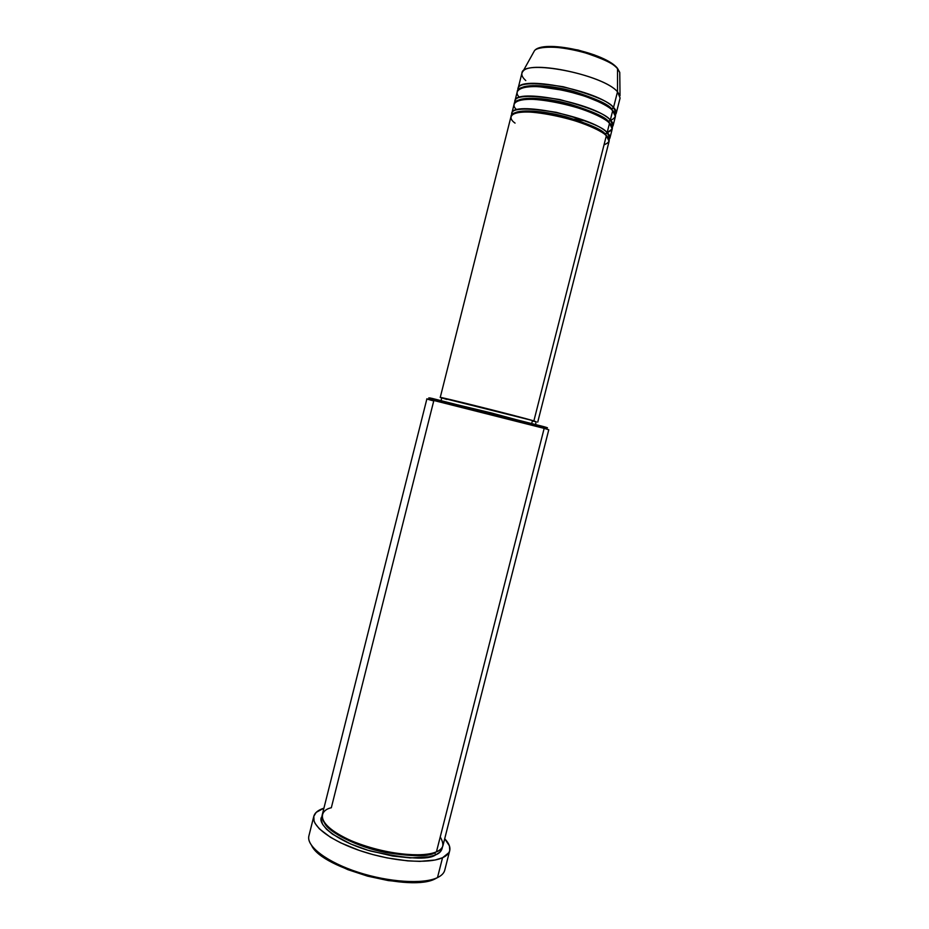 <?xml version="1.0" encoding="UTF-8"?>
<svg xmlns="http://www.w3.org/2000/svg" width="929" height="929" viewBox="0 0 929 929"><rect width="100%" height="100%" fill="white"/><g stroke="black" fill="none" stroke-linecap="round" stroke-linejoin="round"><path stroke-width="1.39" d="M525.779 80.579C521.68 76.84 520.774 73.728 523.062 71.231C530.691 59.735 604.489 75.679 617.506 91.82L617.53 68.758C606.08 53.894 541.549 40.086 534.396 50.828L533.292 52.814L534.396 50.828C537.31 46.16 559.467 45.544 581.786 51.722C602.956 58.527 614.87 64.206 617.53 68.758L616.775 67.538M604.024 144.843C610.132 142.323 610.899 139.304 606.335 135.762C591.634 119.829 510.695 103.688 511.02 116.473L440.241 397.461C437.106 395.963 516.536 415.82 533.885 420.883L606.335 135.762L533.885 420.883L440.241 397.461M612.246 128.934L609.529 123.22L607.136 132.626L609.889 138.2L612.246 128.934L607.171 132.661C613.268 129.979 614.046 126.832 609.529 123.22L607.136 132.626C603.362 127.203 586.466 120.445 556.425 112.363C524.502 107.265 509.638 108.159 511.833 115.045L511.798 113.384C511.507 100.471 592.458 116.566 607.136 132.626L605.267 134.821L605.255 133.985L607.74 137.26L605.255 133.985L607.136 132.626C609.958 135.007 610.597 137.353 609.064 139.652M610.62 120.375C616.403 117.53 617.1 114.302 612.71 110.656L610.318 120.073C606.614 114.499 589.799 107.659 559.873 99.566C527.927 94.537 512.947 95.571 514.921 102.666L514.91 101.017C514.747 87.605 595.768 103.537 610.318 120.073L608.437 122.233L610.829 124.637L608.449 121.444L610.318 120.073C613.094 122.5 613.732 124.916 612.234 127.296M613.906 112.003L611.619 109.634L613.512 107.52C616.241 109.994 616.879 112.467 615.416 114.941M440.23 836.959C444.701 844.682 443.447 849.64 436.456 851.8C440.137 850.174 442.309 848.096 442.97 845.553L548.772 429.779L544.162 428.374L436.456 851.8L544.162 428.374C522.934 422.381 422.637 397.217 426.875 398.936L322.2 814.988C319.785 823.605 338.063 837.203 365.538 846.11C392.944 855.063 423.984 857.374 436.456 851.8C430.232 856.352 392.7 857.711 351.452 840.838C312.771 823.349 320.18 809.902 331.316 807.765L433.738 400.956C425.993 398.843 424.855 398.39 430.336 399.609L544.162 428.374L543.117 426.469L432.182 398.425C427.851 397.484 427.677 397.577 431.695 398.738L431.172 398.587M313.805 816.324C314.792 812.747 318.159 810.03 323.907 808.172L316.208 812.352L313.816 816.289L314.037 820.922L315.152 823.466L319.379 828.854L330.503 837.308L340.722 842.847L359.256 850.407L372.959 854.599L387.056 857.897L407.541 860.858L419.885 861.38L435.12 860.01L442.541 857.734L448.939 852.601L449.764 850.511L449.427 845.901L444.701 838.736C448.881 843.102 450.542 847.097 449.706 850.709C448.974 853.554 446.594 855.899 442.541 857.734L437.489 877.603L442.541 857.734C428.664 864.144 393.652 861.671 362.67 851.545C331.607 841.488 311.076 826.067 313.805 816.324L308.916 835.81C306.059 846.017 326.462 861.891 357.479 872.052C388.438 882.26 423.496 884.454 437.489 877.603L432.368 879.868L423.926 881.76L407.587 882.48L388.194 880.564L367.594 876.152L347.864 869.66L330.933 861.764L318.403 853.263L311.749 845.75C322.2 868.778 411.942 892.583 435.724 878.544L437.489 877.603C423.636 884.373 389.17 882.329 358.408 872.343C327.589 862.426 306.767 846.76 308.776 836.437M442.413 846.993C441.914 850.732 439.672 853.356 435.678 854.854L434.702 852.752C429.035 856.759 412.627 856.677 385.454 852.497C357.293 847.016 328.529 832.268 324.546 823.059C328.529 832.268 357.293 847.016 385.454 852.497C412.627 856.677 429.035 856.759 434.702 852.752L435.678 854.854L429.059 856.84L410.2 857.908L392.653 856.039L367.896 850.244L350.663 843.973L332.605 834.23L326.52 829.249L322.711 824.464L321.26 820.075L322.003 816.533C316.104 822.827 334.208 840.664 370.741 851.08C406.832 858.953 428.478 860.208 435.678 854.854L440.114 852.021L442.413 846.993M516.826 109.796C510.009 104.594 513.876 95.954 547.75 100.704C582.274 106.312 606.149 118.715 609.529 123.22C594.932 106.8 513.934 90.821 514.132 104.106L511.798 113.384M441.774 397.833L530.413 419.954L536.196 421.731L532.456 420.535L531.736 423.38L532.456 420.535C515.607 415.611 438.755 396.404 441.763 397.844L441.089 400.492M518.022 88.65L517.999 90.287C516.245 82.983 531.342 81.798 563.299 86.757C593.12 94.874 609.865 101.795 613.512 107.52L617.506 91.82C603.211 74.192 522.04 58.632 521.924 73.17L518.022 88.65C517.987 74.726 599.066 90.508 613.512 107.52L616.171 113.477L620.107 98.021L617.506 91.82L613.512 107.52L611.63 108.902C608.704 104.431 595.907 98.579 573.228 91.321C549.329 84.585 524.583 84.086 520.716 88.429C524.583 84.086 549.329 84.585 573.228 91.321C595.907 98.579 608.704 104.431 611.63 108.902M519.636 97.348C512.994 91.959 517.871 83.204 551.733 87.988C586.071 93.608 609.319 106.034 612.71 110.656L615.393 116.578L613.035 125.845L610.318 120.073L612.71 110.656C598.241 93.759 517.174 77.955 517.244 91.739L514.91 101.017M574.145 119.156L585.642 120.956M617.506 91.82L620.026 95.768L619.759 72.427L617.53 68.758L617.506 91.82M616.403 67.434L612.885 64.31M607.914 61.093L594.374 54.927L577.943 49.969L553.858 46.508L542.013 47.379M444.573 870.798C443.644 873.504 441.275 875.78 437.489 877.603C441.565 875.629 443.981 873.167 444.747 870.183L449.706 850.709M429.825 398.181L491.662 413.022L544.626 427.317C548.702 428.211 548.609 428.037 544.348 426.806L543.117 426.469L544.162 428.374L545.416 428.722L544.348 426.806M435.434 399.795L433.053 399.133M536.161 421.894L533.885 420.883L536.161 421.894M446.849 399.435L441.914 397.937M535.987 421.743L532.723 421.104M537.728 422.126L609.11 141.289L606.335 135.762C603.153 131.303 576.479 118.18 541.142 113.024C507.339 108.995 507.733 118.238 515.061 123.104M608.449 121.444C605.464 117.089 592.528 111.294 569.628 104.06C545.486 97.336 520.96 96.79 517.43 101.006C520.96 96.79 545.486 97.336 569.628 104.06C592.528 111.294 605.464 117.089 608.449 121.444M605.255 133.985C602.224 129.735 589.149 123.998 566.005 116.787C541.63 110.086 517.337 109.483 514.143 113.57C517.337 109.483 541.63 110.086 566.005 116.787C589.149 123.998 602.224 129.735 605.255 133.985M617.46 68.281L619.759 72.427L617.46 68.293C605.615 52.907 542.571 39.099 534.396 50.828L523.062 71.231M430.336 399.609L432.182 398.425M535.522 424.39L536.196 421.743M538.611 86.618L565.401 90.601L585.421 96.361L599.147 101.969M529.716 99.206C548.516 98.706 584.585 107.834 600.877 117.217M522.888 111.991C541.433 110.342 585.247 121.432 600.784 131.697"/></g></svg>
